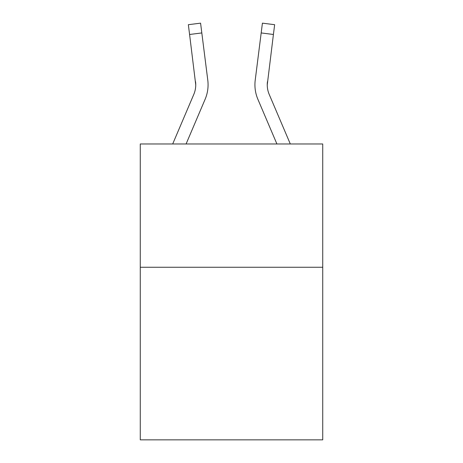 <?xml version="1.0" encoding="UTF-8"?>
<svg xmlns="http://www.w3.org/2000/svg" width="463" height="463" viewBox="0 0 463 463"><rect width="100%" height="100%" fill="white"/><g stroke="black" fill="none" stroke-linecap="round" stroke-linejoin="round"><path stroke-width="0.69" d="M322.728 267.255L322.728 439.85L140.272 439.85L140.272 143.97L322.728 143.97L322.728 267.255L140.272 267.255M186.091 143.97L205.121 99.279A36.988 36.988 0 0 0 207.783 80.157L201.816 32.937L189.587 34.482L188.348 24.695L200.583 23.15L201.816 32.937M208.078 85.082L208.078 84.775M207.598 78.675L207.783 80.157M276.909 143.97L257.879 99.279A36.988 36.988 0 0 1 255.217 80.157L262.417 23.15L274.652 24.695L262.417 23.15L274.652 24.695L262.417 23.15L274.652 24.695L262.417 23.15L274.652 24.695L262.417 23.15L274.652 24.695L262.417 23.15L274.652 24.695L262.417 23.15L274.652 24.695L262.417 23.15L274.652 24.695L262.417 23.15L274.652 24.695L262.417 23.15L274.652 24.695L262.417 23.15L274.652 24.695L262.417 23.15L274.652 24.695L262.417 23.15L274.652 24.695L262.417 23.15L274.652 24.695L262.417 23.15L274.652 24.695L262.417 23.15L274.652 24.695L262.417 23.15L274.652 24.695L262.417 23.15L274.652 24.695L262.417 23.15L274.652 24.695L262.417 23.15L274.652 24.695L262.417 23.15L274.652 24.695L262.417 23.15L274.652 24.695L262.417 23.15L274.652 24.695L262.417 23.15L274.652 24.695L262.417 23.15L274.652 24.695L262.417 23.15L274.652 24.695L262.417 23.15L274.652 24.695L262.417 23.15L274.652 24.695L262.417 23.15L274.652 24.695L262.417 23.15L274.652 24.695L262.417 23.15L274.652 24.695L262.417 23.15L274.652 24.695L273.413 34.482L261.184 32.937M290.307 143.97L269.223 94.452A24.655 24.655 0 0 1 267.255 84.833L273.413 34.482M254.922 84.775L254.968 86.598M267.255 84.839L267.446 81.702A24.655 24.655 0 0 0 269.223 94.452A24.655 24.655 0 0 1 267.255 84.833A24.655 24.655 0 0 0 269.223 94.452A24.655 24.655 0 0 1 267.255 84.833A24.655 24.655 0 0 0 269.223 94.452A24.655 24.655 0 0 1 267.255 84.833A24.655 24.655 0 0 0 269.223 94.452A24.655 24.655 0 0 1 267.255 84.833A24.655 24.655 0 0 0 269.223 94.452A24.655 24.655 0 0 1 267.255 84.833A24.655 24.655 0 0 0 269.223 94.452A24.655 24.655 0 0 1 267.255 84.833A24.655 24.655 0 0 0 269.223 94.452A24.655 24.655 0 0 1 267.255 84.833A24.655 24.655 0 0 0 269.223 94.452A24.655 24.655 0 0 1 267.255 84.833A24.655 24.655 0 0 0 269.223 94.452A24.655 24.655 0 0 1 267.255 84.833A24.655 24.655 0 0 0 269.223 94.452A24.655 24.655 0 0 1 267.255 84.833A24.655 24.655 0 0 0 269.223 94.452A24.655 24.655 0 0 1 267.255 84.833A24.655 24.655 0 0 0 269.223 94.452A24.655 24.655 0 0 1 267.255 84.833A24.655 24.655 0 0 0 269.223 94.452A24.655 24.655 0 0 1 267.255 84.833A24.655 24.655 0 0 0 269.223 94.452A24.655 24.655 0 0 1 267.255 84.833A24.655 24.655 0 0 0 269.223 94.452A24.655 24.655 0 0 1 267.255 84.833A24.655 24.655 0 0 0 269.223 94.452M208.032 86.587L208.078 84.955L208.032 86.587M172.693 143.97L193.777 94.452A24.655 24.655 0 0 0 195.745 84.839L189.587 34.482M193.777 94.452A24.655 24.655 0 0 0 195.554 81.702L195.745 84.833M255.217 80.157L255.402 78.675M274.652 24.695L262.417 23.15"/></g></svg>
